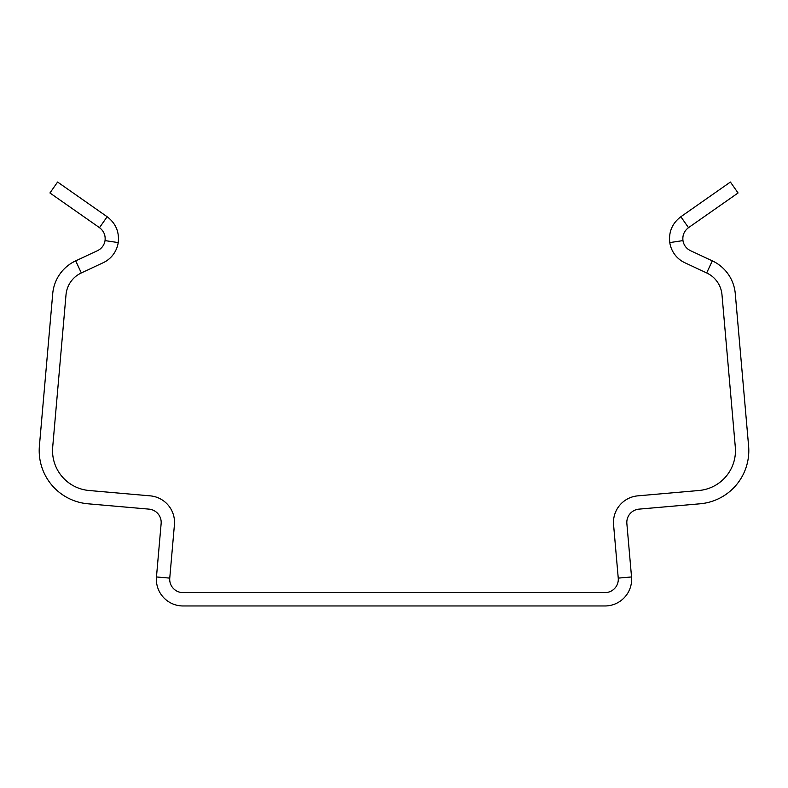 <?xml version="1.0" encoding="UTF-8"?>
<svg xmlns="http://www.w3.org/2000/svg" width="788" height="788" viewBox="0 0 788 788"><rect width="100%" height="100%" fill="white"/><g stroke="black" fill="none" stroke-linecap="round" stroke-linejoin="round"><path stroke-width="1.18" d="M99.495 227.663L49.94 192.971L57.593 182.038L107.148 216.739L99.495 227.663C103.809 230.973 105.651 235.287 105.031 240.596A13.337 13.337 0 0 1 97.485 250.683L75.678 260.848A40.011 40.011 0 0 0 52.727 293.619L39.4 445.988A53.348 53.348 0 0 0 87.892 503.788L149.011 509.137A13.337 13.337 0 0 1 161.136 523.587L156.467 576.954A26.674 26.674 0 0 0 183.043 605.962L604.957 605.962A26.674 26.674 0 0 0 631.533 576.954L626.864 523.587A13.337 13.337 0 0 1 638.989 509.137L700.108 503.788A53.348 53.348 0 0 0 748.6 445.988L735.273 293.619A40.011 40.011 0 0 0 712.322 260.848L706.678 272.934L684.88 262.768A26.674 26.674 0 0 1 669.78 242.596C668.569 231.899 672.263 223.28 680.852 216.739L730.407 182.038L738.06 192.971L688.505 227.663C684.191 230.973 682.349 235.287 682.969 240.596L669.78 242.596M156.467 576.954L169.755 578.116A13.337 13.337 0 0 0 183.043 592.625L604.957 592.625A13.337 13.337 0 0 0 618.245 578.116L613.576 524.749A26.674 26.674 0 0 1 637.827 495.849L698.946 490.5A40.011 40.011 0 0 0 735.312 447.151L721.985 294.781A26.674 26.674 0 0 0 706.678 272.934M682.969 240.596A13.337 13.337 0 0 0 690.515 250.683L712.322 260.848M688.505 227.663L680.852 216.739M169.755 578.116L174.424 524.749A26.674 26.674 0 0 0 150.173 495.849L89.054 490.5A40.011 40.011 0 0 1 52.688 447.151L66.015 294.781A26.674 26.674 0 0 1 81.322 272.934L103.12 262.768A26.674 26.674 0 0 0 118.22 242.596C119.431 231.899 115.737 223.28 107.148 216.739M631.533 576.954L618.245 578.116M75.678 260.848L81.322 272.934M105.031 240.596L118.22 242.596"/></g></svg>
